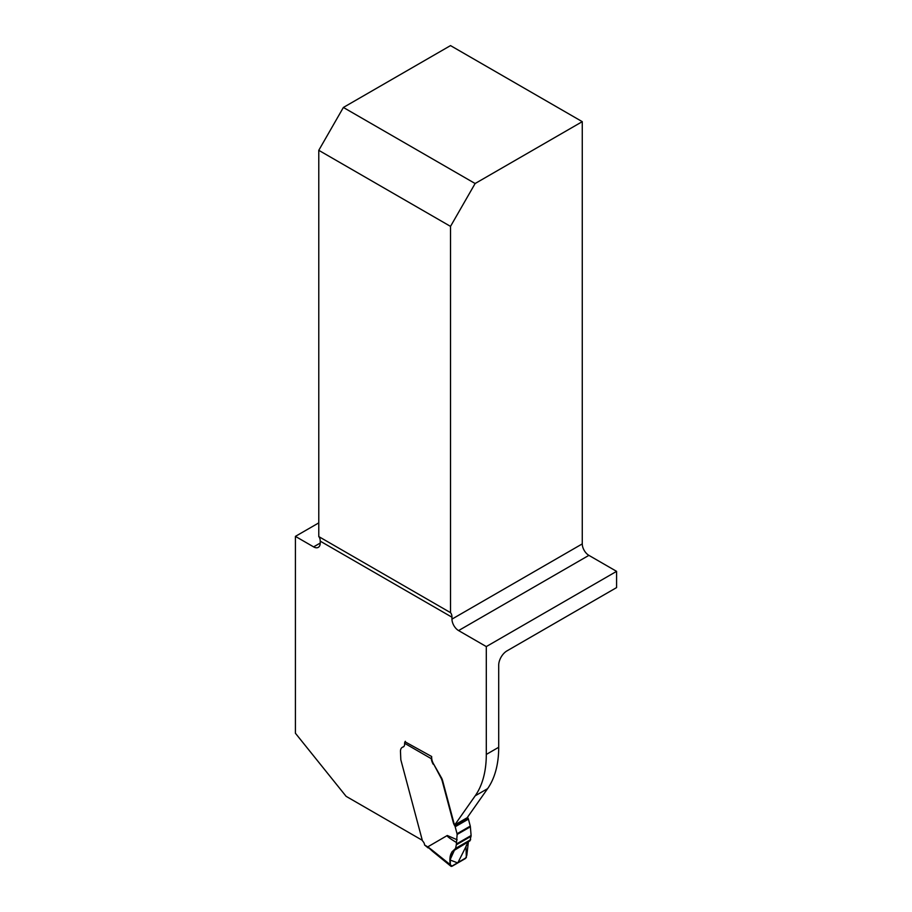 <?xml version="1.0" encoding="UTF-8"?>
<svg xmlns="http://www.w3.org/2000/svg" width="912" height="912" viewBox="0 0 912 912"><rect width="100%" height="100%" fill="white"/><g stroke="black" fill="none" stroke-linecap="round" stroke-linejoin="round"><path stroke-width="1.37" d="M318.778 536.587L318.778 150.32L343.379 107.456L450.517 45.6L582.266 121.661L582.266 543.894A9.359 5.404 -120 0 0 588.89 555.362L616.592 571.357L616.592 587.59L506.981 650.883A11.696 6.76 120 0 0 498.704 665.213L498.704 747.27L486.301 754.441L486.301 646.585L458.588 630.58A9.359 5.404 60 0 1 451.964 619.123L451.964 617.207A11.696 6.76 120 0 0 450.517 612.647L318.778 536.587A11.696 6.76 -60 0 1 320.226 541.147L320.226 543.062A9.359 5.404 60 0 1 318.288 547.348A9.359 5.404 60 0 1 313.603 546.881L295.408 536.37L318.778 522.884M405.316 741.308A2.337 1.357 120 0 0 404.609 743.28L404.609 744.192A5.848 3.374 60 0 1 403.4 746.871A5.848 3.374 60 0 1 402.956 747.053A8.778 5.062 -120 0 0 402.295 747.338A8.778 5.062 -120 0 0 400.471 751.363L400.824 759.742A11.696 6.76 -120 0 0 400.972 760.334L422.302 840.305L346.115 796.336L295.408 733.237L295.408 536.37M318.778 150.32L450.517 226.381L475.129 183.517L582.266 121.661M450.517 226.381L450.517 612.647M402.705 747.099A8.778 5.062 60 0 1 403.366 746.825L402.956 747.053M405.031 741.787L431.661 756.515L431.661 757.473A9.359 5.404 60 0 0 433.599 763.994L441.34 778.563A11.696 6.76 60 0 1 442.309 781.299L453.332 822.647A6.589 3.808 -120 0 0 454.7 825.691A2.337 1.357 60 0 1 455.179 826.774L457.037 833.739A2.337 1.357 60 0 1 457.14 834.457L456.308 844.82L455.555 848.422L453.914 850.018M454.769 824.893L467.183 817.722L487.624 788.641L475.209 795.8L454.769 824.893A6.589 3.808 60 0 1 453.754 822.407L442.719 781.06A11.696 6.76 60 0 0 441.75 778.335L433.599 763.994M475.209 795.8A116.998 67.545 -120 0 0 486.301 754.441M487.624 788.641A116.998 67.545 -120 0 0 498.704 747.27M486.301 646.585L616.592 571.357M343.379 107.456L475.129 183.517M454.678 849.642C450.574 852.002 449.103 857.098 450.277 864.929C449.103 857.098 450.574 852.002 454.678 849.642L450.004 859.97L457.778 862.946L468.415 841.73L466.807 855.376L465.439 858.523L452.147 866.195L465.439 858.523L466.807 855.376L468.415 841.73L465.964 846.245L466.351 857.588L451.463 866.4L450.334 865.328L450.072 857.405L452.067 851.694L470.011 840.807L471.105 835.517L470.375 826.808A2.337 1.357 -120 0 0 470.273 826.101L468.415 819.136A2.337 1.357 -120 0 0 467.936 818.053A6.589 3.808 60 0 1 467.491 817.289M422.302 840.305A1.174 0.673 -120 0 0 422.666 841.012L423.316 841.833A3.511 2.029 60 0 1 424.559 844.979A95.942 55.393 60 0 1 427.717 846.895L447.29 835.495L457.14 839.792M431.661 757.165A2.337 1.357 120 0 0 431.467 757.576L431.296 758.693A9.359 5.404 -120 0 0 433.189 764.233M428.138 847.921L424.559 844.979M427.774 846.815L432.379 850.349A2.337 1.265 -50.8 0 0 432.653 851.386L427.717 846.895M450.277 864.929L450.733 866.115L452.147 866.195L432.379 850.349M456.49 842.528C449.616 838.39 446.561 836.053 447.29 835.495M454.951 849.482L452.067 851.694L450.22 856.277L450.334 865.328L451.155 866.354L452.147 866.195L466.351 857.588L465.964 846.245L468.415 841.73M451.964 619.123L582.266 543.894M313.603 546.881L320.226 543.062M320.226 541.147L451.964 617.207M588.89 555.362L458.588 630.58M431.296 758.693L404.609 743.28M455.555 848.422L470.66 839.701M471.082 836.281L456.308 844.82M456.41 843.999L471.105 835.517M457.14 834.457L470.375 826.808M470.273 826.101L457.037 833.739M468.415 819.136L455.179 826.774M467.936 818.053L454.7 825.691M454.826 849.574L470.011 840.807M432.653 851.386L450.699 866.081"/></g></svg>
